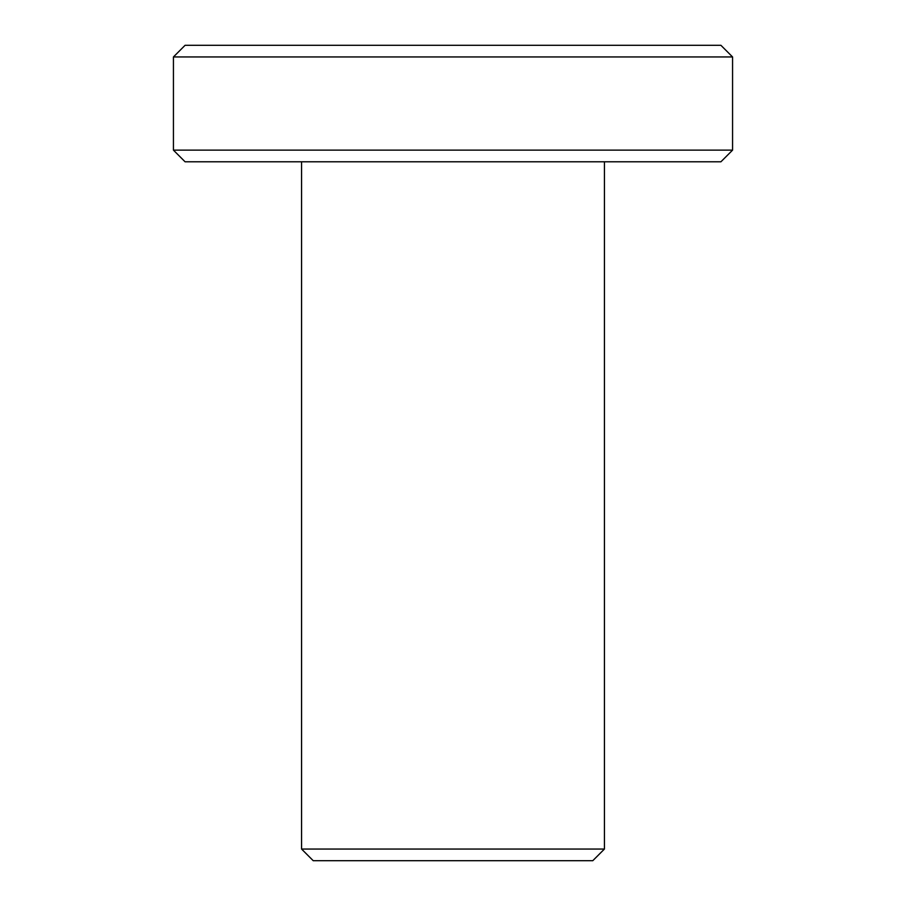<?xml version="1.0" encoding="UTF-8"?>
<svg xmlns="http://www.w3.org/2000/svg" width="906" height="906" viewBox="0 0 906 906"><rect width="100%" height="100%" fill="white"/><g stroke="black" fill="none" stroke-linecap="round" stroke-linejoin="round"><path stroke-width="1.36" d="M604.427 849.047L592.784 860.7L313.216 860.7L301.573 849.047L604.427 849.047L604.427 161.789M185.084 45.3L720.916 45.3L732.569 56.953L173.431 56.953L185.084 45.3M732.569 150.136L720.916 161.789L185.084 161.789L173.431 150.136L732.569 150.136L732.569 56.953M301.573 849.047L301.573 161.789M173.431 150.136L173.431 56.953"/></g></svg>
